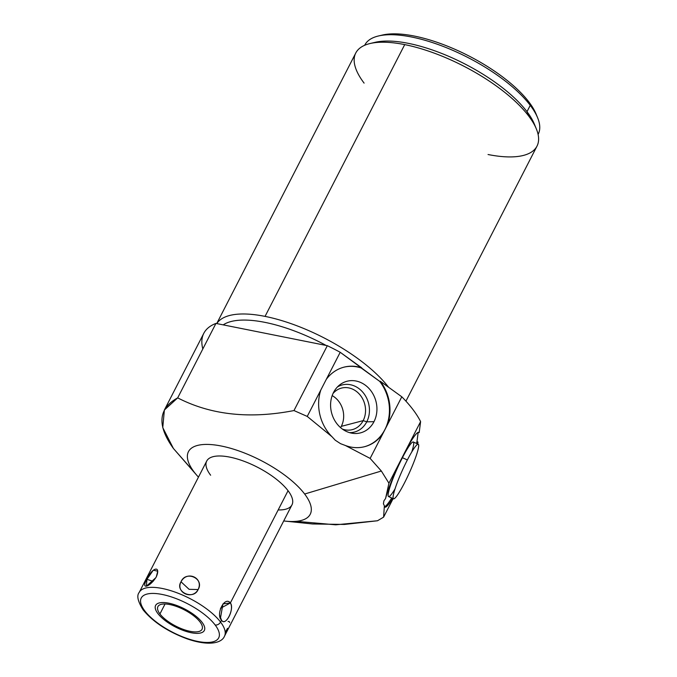 <?xml version="1.0" encoding="UTF-8"?>
<svg xmlns="http://www.w3.org/2000/svg" width="677" height="677" viewBox="0 0 677 677"><rect width="100%" height="100%" fill="white"/><g stroke="black" fill="none" stroke-linecap="round" stroke-linejoin="round"><path stroke-width="1.02" d="M296.247 521.324L335.707 524.81L377.521 520.757L344.475 524.438L312.512 523.973L285.508 521.155A68.47 25.311 -152.8 0 1 283.714 520.943A68.47 25.311 -152.8 0 0 304.65 494.024A68.47 25.311 -152.8 0 0 221.354 446.033A68.47 25.311 -152.8 0 0 194.045 471.911A68.47 25.311 -152.8 0 0 198.463 477.133A68.47 25.311 -152.8 0 1 197.244 475.796A68.47 25.311 -152.8 0 1 194.045 471.911L173.405 448.47L194.045 471.911A68.47 25.311 -152.8 0 1 221.354 446.033A68.47 25.311 -152.8 0 1 304.65 494.024L381.354 471.023L370.133 458.405L401.799 396.798A123.239 45.554 27.2 0 1 420.603 421.602L388.936 483.209L381.354 471.023L388.936 483.209L401.529 458.71A41.077 5.052 114.4 0 0 385.568 498.517L388.936 483.209L385.568 498.517L383.901 500.862L383.419 503.773L384.375 505.804A41.077 5.052 114.4 0 0 392.702 498.45A41.077 5.052 114.4 0 1 384.968 507.149A41.077 5.052 114.4 0 1 384.375 505.804L383.597 517.135L393.109 498.627L383.597 517.135L384.375 505.804L383.419 503.773L383.901 500.862L385.568 498.517A41.077 5.052 114.4 0 1 401.529 458.71L420.603 421.602A123.239 45.554 -152.8 0 0 401.799 396.798L380.229 381.21L379.687 381.354L340.209 352.285L307.24 416.423L293.979 410.558L327.321 345.685A123.239 45.554 27.2 0 1 340.209 352.285A123.239 45.554 -152.8 0 0 327.321 345.685L215.946 323.42L177.687 397.873L164.376 410.025L162.759 427.61L173.405 448.47C156.819 425.342 158.249 408.476 177.687 397.873L215.946 323.42A123.239 45.554 -152.8 0 0 202.821 348.96M210.64 475.229A47.923 17.712 27.2 0 1 229.748 457.11A47.923 17.712 27.2 0 1 288.055 490.707A47.923 17.712 27.2 0 1 278.179 509.933M536.793 115.877A94.213 34.823 -152.8 0 0 528.999 102.109A94.213 34.823 -152.8 0 0 456.67 50.073A94.213 34.823 -152.8 0 0 380.499 35.551M377.521 520.757L383.597 517.135L377.521 520.757M164.393 409.983L203.794 333.321A123.239 45.554 27.2 0 1 215.946 323.42L327.321 345.685L293.979 410.558C249.576 419.19 210.809 414.959 177.687 397.873C210.809 414.959 249.576 419.19 293.979 410.558L307.24 416.423L320.822 390.003A41.077 35.289 75.3 0 0 332.035 436.767L307.24 416.423L332.035 436.767L335.233 440.202L340.539 443.672L345.363 445.483A41.077 35.289 75.3 0 0 382.725 433.915L370.133 458.405L345.363 445.483L370.133 458.405L381.354 471.023L304.65 494.024A68.47 25.311 -152.8 0 1 285.508 521.155M416.981 441.599L418.166 432.341L416.981 441.599A41.077 5.052 -65.6 0 1 416.448 443.418A41.077 5.052 -65.6 0 0 416.981 441.599L417.971 442.047L417.717 443.994L417.971 442.047L416.981 441.599M418.454 432.264L419.181 432.595L420.603 421.602L419.181 432.595A41.077 5.052 114.4 0 0 406.361 449.308A41.077 5.052 114.4 0 1 418.877 432.315A41.077 5.052 114.4 0 1 419.181 432.595L418.454 432.264M216.725 323.572L355.78 53.001A101.88 37.658 27.2 0 1 404.728 44.614L265.054 316.387A101.88 37.658 -152.8 0 0 216.792 323.581A101.88 37.658 27.2 0 1 265.054 316.387L404.728 44.614A101.88 37.658 27.2 0 1 528.678 116.021A101.88 37.658 27.2 0 1 536.996 146.13L405.938 401.156M388.598 387.252A101.88 37.658 -152.8 0 0 265.054 316.387A101.88 37.658 27.2 0 1 388.598 387.252M417.438 443.867A41.077 5.052 114.4 0 0 417.971 442.047A41.077 5.052 114.4 0 1 417.438 443.867M361.696 367.814A41.077 35.289 75.3 0 0 326.28 379.382L340.209 352.285L361.696 367.814A41.077 35.289 75.3 0 0 343.882 367.188A41.077 35.289 75.3 0 0 326.28 379.382L320.822 390.003A41.077 35.289 75.3 0 0 332.035 436.767L335.233 440.202L340.539 443.672L345.363 445.483A41.077 35.289 75.3 0 0 364.725 446.659A41.077 35.289 75.3 0 0 382.725 433.915L387.557 424.513A41.077 35.289 75.3 0 0 380.229 381.21L401.799 396.798L387.557 424.513A41.077 35.289 75.3 0 0 380.229 381.21L379.687 381.354A41.077 35.289 -104.7 0 1 364.454 446.727A41.077 35.289 -104.7 0 0 379.687 381.354L361.154 367.958L361.696 367.814M197.244 475.796L173.405 448.47M343.611 367.256A41.077 35.289 -104.7 0 1 361.154 367.958A41.077 35.289 -104.7 0 0 343.611 367.256M373.983 421.678A26.674 22.916 75.3 0 0 365.089 385.018A26.674 22.916 75.3 0 0 333.541 392.448A26.674 22.916 75.3 0 0 342.435 429.108A26.674 22.916 75.3 0 0 373.983 421.678A26.674 22.916 75.3 0 0 368.872 388.353A26.674 22.916 75.3 0 0 339.532 385.035A26.674 22.916 75.3 0 0 333.541 392.448A26.674 22.916 75.3 0 0 352.175 433.238A26.674 22.916 75.3 0 0 373.983 421.678L366.756 421.822A24.338 20.902 75.3 0 0 363.058 392.508A24.338 20.902 75.3 0 0 337.484 386.905A24.338 20.902 -104.7 0 1 363.058 392.508A24.338 20.902 -104.7 0 1 366.756 421.822L373.983 421.678M340.582 427.636A21.469 18.448 75.3 0 0 341.293 426.366A21.469 18.448 75.3 0 0 332.179 395.605A21.469 18.448 -104.7 0 1 341.293 426.366L363.168 420.629A21.469 18.448 75.3 0 0 361.425 396.781A21.469 18.448 75.3 0 0 341.445 388.099A21.469 18.448 75.3 0 0 333.059 393.447A21.469 18.448 -104.7 0 1 357.778 392.55A21.469 18.448 -104.7 0 1 363.168 420.629L366.756 421.822L363.168 420.629L341.293 426.366A21.469 18.448 -104.7 0 1 340.582 427.636M342.41 429.091A21.469 18.448 75.3 0 0 352.345 429.633A21.469 18.448 75.3 0 0 363.168 420.629A21.469 18.448 -104.7 0 1 342.41 429.091M349.467 432.62A24.338 20.902 75.3 0 0 366.756 421.822A24.338 20.902 -104.7 0 1 349.467 432.62M391.712 498.001A41.077 5.052 -65.6 0 1 384.57 506.709A41.077 5.052 -65.6 0 0 391.712 498.001M411.76 451.974A29.957 3.69 114.4 0 0 402.417 457.703A29.957 3.69 114.4 0 0 388.674 491.57A29.957 3.69 114.4 0 0 395.055 488.836M326.145 345.448A97.496 36.042 -152.8 0 0 223.215 324.867A97.496 36.042 27.2 0 1 326.145 345.448M364.666 45.283L364.793 45.046A97.496 36.042 27.2 0 1 439.153 44.902A97.496 36.042 27.2 0 1 530.252 105.35A97.496 36.042 27.2 0 1 538.223 134.173L538.097 134.41A97.496 36.042 -152.8 0 0 537.614 117.747A97.496 36.042 -152.8 0 0 530.252 105.35L526.994 111.688L530.252 105.35A97.496 36.042 -152.8 0 0 378.502 35.966A97.496 36.042 -152.8 0 0 364.675 45.283M535.236 126.455A97.496 36.042 -152.8 0 0 526.994 111.688A97.496 36.042 27.2 0 1 534.356 124.077L536.37 128.969A101.88 37.658 -152.8 0 0 528.678 116.021L526.994 111.688A97.496 36.042 -152.8 0 0 451.644 57.621A97.496 36.042 -152.8 0 0 372.799 42.973M488.049 154.517A101.88 37.658 -152.8 0 0 536.37 128.969M370.107 43.514L375.244 42.304A97.496 36.042 27.2 0 1 526.994 111.688L528.678 116.021A101.88 37.658 -152.8 0 0 404.728 44.614A101.88 37.658 -152.8 0 0 370.107 43.514A101.88 37.658 -152.8 0 0 364.099 83.119M378.502 35.966L382.361 35.06A94.213 34.823 27.2 0 1 528.999 102.109L530.252 105.35L528.999 102.109A94.213 34.823 27.2 0 1 536.108 114.083L537.614 117.747M206.722 461.054A47.923 17.712 27.2 0 1 243.271 460.986A47.923 17.712 27.2 0 1 288.055 490.707L230.366 602.962C224.705 595.591 215.438 614.428 221.523 620.166L220.55 622.061A47.923 17.712 -152.8 0 0 175.766 592.35A47.923 17.712 -152.8 0 0 139.208 592.417A47.923 17.712 27.2 0 1 175.766 592.35A47.923 17.712 27.2 0 1 220.55 622.061A4.384 3.224 142.8 0 1 215.151 624.981A43.548 16.096 -152.8 0 0 162.175 594.457A43.548 16.096 -152.8 0 0 144.802 610.916A4.384 3.224 142.8 0 1 143.177 609.943A4.384 3.224 -37.2 0 0 144.802 610.916A43.548 16.096 27.2 0 1 162.175 594.457A43.548 16.096 27.2 0 1 215.151 624.981A43.548 16.096 27.2 0 1 197.786 641.432A43.548 16.096 27.2 0 1 144.802 610.916A43.548 16.096 -152.8 0 0 197.786 641.432A43.548 16.096 -152.8 0 0 215.151 624.981A4.384 3.224 -37.2 0 0 220.55 622.061L221.523 620.166C225.492 627.19 234.868 608.403 230.366 602.962L288.055 490.707A47.923 17.712 27.2 0 1 291.973 504.873L224.468 636.236A47.923 17.712 -152.8 0 0 220.55 622.061A47.923 17.712 27.2 0 1 224.468 636.236C221.98 642.659 209.743 646.713 187.004 638.817C167.786 631.641 153.171 622.011 143.177 609.943C137.82 601.464 136.5 595.625 139.208 592.417L206.722 461.054M156.311 576.855C161.27 565.033 151.944 567.478 146.934 579.309C140.376 589.98 149.71 587.534 156.311 576.855L157.733 571.21L153.298 570.169L146.934 579.309L153.12 581.374L146.934 579.309L146.393 586.189L155.862 577.659M198.124 589.549C203.921 577.87 186.886 570.152 181.021 581.797C175.326 592.654 192.361 600.372 198.124 589.549C204.767 578.64 185.735 570.017 181.021 581.797L189.103 589.328L198.124 589.549L189.103 589.328L181.021 581.797C174.48 591.918 193.512 600.541 198.124 589.549M159.933 613.937A24.812 9.173 -152.8 0 0 190.127 631.328A24.812 9.173 -152.8 0 0 200.02 621.951A24.812 9.173 -152.8 0 0 169.834 604.561A24.812 9.173 -152.8 0 0 159.933 613.937A24.812 9.173 -152.8 0 0 183.12 629.322A24.812 9.173 -152.8 0 0 202.042 629.288A24.812 9.173 -152.8 0 0 200.02 621.951A24.812 9.173 -152.8 0 0 176.832 606.567A24.812 9.173 -152.8 0 0 157.91 606.6A24.812 9.173 -152.8 0 0 159.933 613.937L165.053 603.986L159.933 613.937M404.389 483.099A29.957 3.69 -65.6 0 1 393.159 496.283A29.957 3.69 -65.6 0 1 407.368 459.945A29.957 3.69 -65.6 0 1 418.606 446.769A29.957 3.69 -65.6 0 1 404.389 483.099A29.957 3.69 114.4 0 0 418.242 444.239A29.957 3.69 114.4 0 0 407.368 459.945A29.957 3.69 114.4 0 0 393.515 498.814A29.957 3.69 114.4 0 0 404.389 483.099M393.515 498.814L388.564 496.571A29.957 3.69 -65.6 0 1 402.417 457.703L407.368 459.945L402.417 457.703A29.957 3.69 -65.6 0 1 413.292 441.988L418.242 444.239M219.923 616.036L221.523 620.166C225.703 626.724 234.606 609.393 230.366 602.962L220.49 608.293L230.366 602.962L222.961 603.901L220.457 618.093L221.523 620.166L219.923 616.036M228.073 621.461L229.139 621.469L229.664 622.518M227.531 628.332L225.213 632.403M157.859 613.523A27.385 10.121 -152.8 0 0 183.45 630.507A27.385 10.121 -152.8 0 0 204.336 630.465A27.385 10.121 -152.8 0 0 202.101 622.366A27.385 10.121 -152.8 0 0 176.502 605.39A27.385 10.121 -152.8 0 0 155.617 605.424A27.385 10.121 -152.8 0 0 157.859 613.523"/></g></svg>
